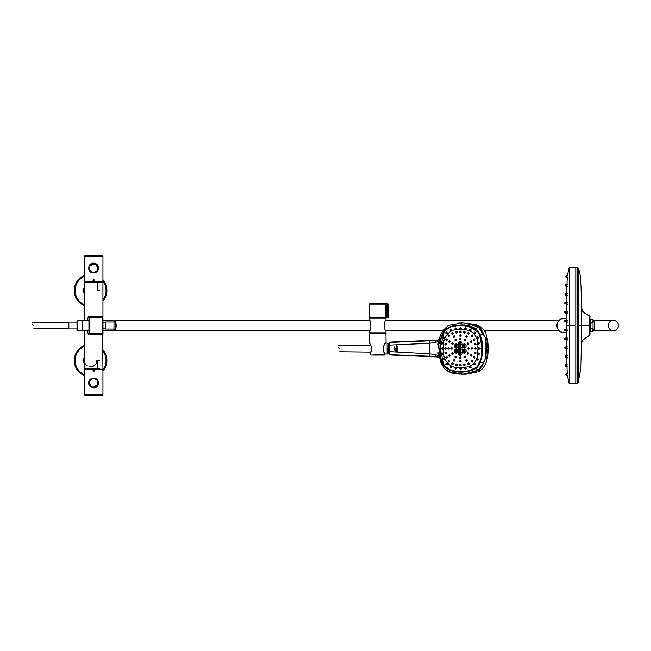 <?xml version="1.0" encoding="UTF-8"?>
<svg xmlns="http://www.w3.org/2000/svg" width="651" height="651" viewBox="0 0 651 651"><rect width="100%" height="100%" fill="white"/><g stroke="black" fill="none" stroke-linecap="round" stroke-linejoin="round"><path stroke-width="0.98" d="M84.28 305.596A16.324 16.324 0 0 1 84.28 275.479A16.324 16.324 0 0 0 84.28 305.596M102.939 279.873A16.324 16.324 0 0 1 102.939 301.201A16.324 16.324 0 0 0 102.939 279.873M102.939 349.823A16.324 16.324 0 0 1 102.939 371.151A16.324 16.324 0 0 0 102.939 349.823M84.28 375.546A16.324 16.324 0 0 1 84.28 345.429A16.324 16.324 0 0 0 84.28 375.546M464.716 357.7C464.692 356.284 464.692 356.284 464.716 357.7L464.505 357.7A0.651 0.594 90 0 1 463.911 357.049A0.651 0.594 90 0 1 464.505 356.398A0.651 0.594 90 0 1 465.099 357.049A0.651 0.594 90 0 1 464.505 357.7C463.683 357.041 463.683 356.602 464.505 356.398L464.692 356.398M463.927 356.829L464.676 356.187C467.385 358.058 462.039 358.066 464.676 356.187L463.951 356.756M463.992 357.407L464.708 357.912M463.626 364.682L464.375 363.99C467.117 365.862 461.771 365.87 464.375 363.99L463.65 364.609M463.732 365.252L464.448 365.716M464.44 365.512C464.383 364.088 464.383 364.088 464.44 365.512L464.22 365.512A0.651 0.594 90 0 1 463.634 364.788A0.651 0.594 90 0 1 464.814 364.853A0.651 0.594 90 0 1 464.22 365.512C463.398 364.845 463.398 364.414 464.22 364.202L464.391 364.202M465.473 368.979C465.384 367.563 465.384 367.563 465.473 368.979M460.664 369.304C460.566 367.888 460.566 367.888 460.664 369.304L460.42 369.304A0.651 0.594 -90 0 0 461.014 368.653A0.651 0.594 -90 0 0 460.42 367.994A0.651 0.594 -90 0 0 460.42 369.304L460.574 367.994M460.338 362.078C460.298 360.654 460.298 360.654 460.338 362.078L460.119 362.078A0.651 0.594 90 0 1 460.119 360.768A0.651 0.594 90 0 1 460.672 361.183A0.651 0.594 90 0 1 460.119 362.078C459.297 361.411 459.297 360.98 460.119 360.768L460.322 360.768M460.241 358.416C460.216 356.992 460.216 356.992 460.241 358.416L460.037 358.416A0.651 0.594 90 0 1 459.443 357.757A0.651 0.594 90 0 1 460.037 357.106A0.651 0.594 90 0 1 460.631 357.757A0.651 0.594 90 0 1 460.037 358.416C459.215 357.749 459.215 357.318 460.037 357.106L460.216 357.106M465.392 329.382C465.481 327.966 465.481 327.966 465.392 329.382M469.566 330.057L470.323 330.814M470.339 330.602C470.413 329.178 470.413 329.178 470.339 330.602L470.177 330.602A0.651 0.594 -90 0 0 470.771 329.951A0.651 0.594 -90 0 0 470.177 329.292A0.651 0.594 -90 0 0 469.583 329.951A0.651 0.594 -90 0 0 470.177 330.602L470.421 329.292M467.703 332.986L468.476 332.401C471.112 334.272 465.709 334.272 468.476 332.401L467.743 332.905M467.678 333.458L468.419 334.126M468.435 333.914C468.484 332.49 468.484 332.49 468.435 333.914L468.264 333.914A0.651 0.594 90 0 1 467.67 333.263A0.651 0.594 90 0 1 468.264 332.604A0.651 0.594 90 0 1 468.264 333.914C467.434 333.247 467.434 332.816 468.264 332.604L468.5 332.604M463.699 331.855L464.44 331.335C467.036 333.206 461.689 333.206 464.44 331.335L463.732 331.798M463.65 332.441L464.375 333.06M464.391 332.848C464.448 331.432 464.448 331.432 464.391 332.848L464.22 332.848A0.651 0.594 90 0 1 463.691 332.49A0.651 0.594 90 0 1 464.22 331.546A0.651 0.594 90 0 1 464.814 332.197A0.651 0.594 90 0 1 464.22 332.848C463.398 332.189 463.398 331.75 464.22 331.546L464.44 331.546M463.951 339.708L464.708 339.138C467.353 341.018 461.998 341.018 464.708 339.138L463.992 339.643M463.951 340.294L464.684 340.864M464.692 340.66C464.716 339.236 464.716 339.236 464.692 340.66L464.505 340.66A0.651 0.594 90 0 1 463.911 340.001A0.651 0.594 90 0 1 464.505 339.35A0.651 0.594 90 0 1 465.099 340.001A0.651 0.594 90 0 1 464.505 340.66C463.683 339.993 463.683 339.562 464.505 339.35L464.716 339.35M472.121 334.834C474.799 336.713 469.338 336.705 472.121 334.834L471.357 335.428M471.308 335.835L472.081 336.559M472.089 336.355C472.13 334.931 472.13 334.931 472.089 336.355L471.91 336.355A0.651 0.594 90 0 1 471.91 335.045A0.651 0.594 90 0 1 472.504 335.696A0.651 0.594 90 0 1 471.91 336.355C471.088 335.688 471.088 335.257 471.91 335.045L472.146 335.045M474.831 332.067C477.517 333.947 471.991 333.93 474.831 332.067L474.042 332.661M473.985 332.995L474.766 333.792M474.774 333.581C474.831 332.165 474.831 332.165 474.774 333.581L474.603 333.581A0.651 0.594 -90 0 0 474.603 332.279A0.651 0.594 -90 0 0 474.009 332.93A0.651 0.594 -90 0 0 474.603 333.581L474.831 332.279M477.5 336.941C480.259 338.813 474.652 338.813 477.5 336.941L477.46 338.666M477.476 338.455C477.508 337.031 477.508 337.031 477.476 338.455L477.297 338.455A0.651 0.594 -90 0 0 477.297 337.145A0.651 0.594 -90 0 0 476.703 337.804A0.651 0.594 -90 0 0 477.297 338.455L477.5 337.145M474.319 338.845L473.505 339.602M473.497 339.708L474.286 340.579M474.294 340.367C474.319 338.943 474.319 338.943 474.294 340.367L474.107 340.367A0.651 0.594 90 0 1 474.107 339.057A0.651 0.594 90 0 1 474.701 339.708A0.651 0.594 90 0 1 474.107 340.367C473.285 339.7 473.285 339.269 474.107 339.057L474.335 339.057M471.145 340.782L470.372 341.393M470.347 341.832L471.121 342.507M471.129 342.304C471.145 340.88 471.145 340.88 471.129 342.304M467.971 342.743L467.223 343.313M467.206 343.858L467.955 344.469M467.963 344.257C467.971 342.841 467.971 342.841 467.963 344.257L467.768 344.257A0.651 0.594 90 0 1 467.768 342.955A0.651 0.594 90 0 1 468.362 343.606A0.651 0.594 90 0 1 467.768 344.257C466.946 343.598 466.946 343.158 467.768 342.955L467.971 342.955M475.254 343.289L475.238 345.014M475.246 344.802C475.254 343.386 475.254 343.386 475.246 344.802L475.051 344.802A0.651 0.594 90 0 1 475.051 343.5A0.651 0.594 90 0 1 475.059 344.802C474.229 344.143 474.229 343.704 475.051 343.5L475.254 343.5M471.999 349.18C471.999 347.764 471.999 347.764 471.999 349.18L471.804 349.18A0.651 0.594 90 0 1 471.218 348.529A0.651 0.594 90 0 1 471.804 347.87A0.651 0.594 90 0 1 472.398 348.529A0.651 0.594 90 0 1 471.812 349.18C470.982 348.521 470.982 348.082 471.804 347.87L472.008 347.87M468.598 349.18C468.598 347.764 468.598 347.764 468.598 349.18L468.403 349.18A0.651 0.594 90 0 1 468.403 347.87A0.651 0.594 90 0 1 468.997 348.529A0.651 0.594 90 0 1 468.403 349.18C467.581 348.521 467.581 348.082 468.403 347.87L468.598 347.87M442.672 343.874C442.688 342.459 442.688 342.459 442.672 343.874L442.493 343.874A0.651 0.594 -90 0 0 442.493 342.572A0.651 0.594 -90 0 0 441.899 343.223A0.651 0.594 -90 0 0 442.493 343.874L442.704 342.572M443.795 338.455C443.827 337.031 443.827 337.031 443.795 338.455M446.619 340.367C446.643 338.943 446.643 338.943 446.619 340.367L446.44 340.367A0.651 0.594 90 0 1 445.845 339.708A0.651 0.594 90 0 1 446.44 339.057A0.651 0.594 90 0 1 446.44 340.367C445.61 339.7 445.61 339.269 446.44 339.057L446.643 339.057M445.992 339.261L446.635 338.845C449.149 340.717 444.063 340.733 446.635 338.845L446.016 339.236M445.976 340.147L446.61 340.579M445.642 344.802C445.658 343.386 445.658 343.386 445.642 344.802L445.455 344.802A0.651 0.594 90 0 1 444.861 344.151A0.651 0.594 90 0 1 445.455 343.5A0.651 0.594 90 0 1 446.049 344.151A0.651 0.594 90 0 1 445.455 344.802C444.633 344.143 444.633 343.704 445.455 343.5L445.658 343.5M445.007 343.704L445.65 343.289C448.165 345.16 443.103 345.168 445.65 343.289L445.032 343.679M445.007 344.599L445.634 345.014M449.532 342.304C449.548 340.88 449.548 340.88 449.532 342.304L449.345 342.304A0.651 0.594 90 0 1 448.751 341.645A0.651 0.594 90 0 1 449.931 341.645A0.651 0.594 90 0 1 449.345 342.304C448.523 341.637 448.523 341.205 449.345 340.994L449.548 340.994M448.873 341.23L449.54 340.782C452.087 342.654 446.944 342.662 449.54 340.782L448.897 341.197M448.865 342.068L449.524 342.507M452.51 344.257C452.526 342.841 452.526 342.841 452.51 344.257L452.323 344.257A0.651 0.594 90 0 1 452.323 342.955A0.651 0.594 90 0 1 452.917 343.606A0.651 0.594 90 0 1 452.323 344.257C451.501 343.598 451.501 343.158 452.323 342.955L452.526 342.955M451.827 343.223L452.518 342.743C455.098 344.615 449.906 344.623 452.518 342.743L451.859 343.183M451.835 344.005L452.502 344.469M448.213 335.249L448.873 334.834C451.387 336.705 446.252 336.722 448.873 334.834L448.238 335.216M448.181 336.103L448.824 336.559M448.84 336.355C448.881 334.931 448.881 334.931 448.84 336.355L448.661 336.355A0.651 0.594 90 0 1 448.067 335.696A0.651 0.594 90 0 1 448.661 335.045A0.651 0.594 90 0 1 449.255 335.696A0.651 0.594 90 0 1 448.661 336.355C447.839 335.688 447.839 335.257 448.661 335.045L448.873 335.045M446.505 333.581C446.562 332.165 446.562 332.165 446.505 333.581L446.326 333.581A0.651 0.594 -90 0 0 446.92 332.93A0.651 0.594 -90 0 0 445.74 332.93A0.651 0.594 -90 0 0 446.326 333.581L446.553 332.279M445.87 333.361L446.488 333.792M452.51 332.401L451.851 332.791M451.778 333.629L452.445 334.126M452.453 333.914C452.51 332.49 452.51 332.49 452.453 333.914L452.282 333.914A0.651 0.594 90 0 1 452.282 332.604A0.651 0.594 90 0 1 452.876 333.263A0.651 0.594 90 0 1 452.282 333.914C451.46 333.247 451.46 332.816 452.282 332.604L452.502 332.604M454.089 337.267C454.121 335.843 454.121 335.843 454.089 337.267L453.91 337.267A0.651 0.594 90 0 1 453.316 336.616A0.651 0.594 90 0 1 453.91 335.957A0.651 0.594 90 0 1 453.91 337.267C453.08 336.6 453.08 336.168 453.91 335.957L454.121 335.957M453.422 336.201L454.113 335.753C456.677 337.617 451.46 337.625 454.113 335.753L453.454 336.168M453.397 336.982L454.072 337.478M455.773 340.66C455.798 339.236 455.798 339.236 455.773 340.66L455.586 340.66A0.651 0.594 90 0 1 454.992 340.001A0.651 0.594 90 0 1 455.586 339.35A0.651 0.594 90 0 1 456.18 340.001A0.651 0.594 90 0 1 455.586 340.66C454.764 339.993 454.764 339.562 455.586 339.35L455.798 339.35M455.09 339.619L455.79 339.138C458.377 341.01 453.137 341.018 455.79 339.138L455.114 339.586M455.082 340.375L455.765 340.864M456.457 332.848C456.514 331.432 456.514 331.432 456.457 332.848L456.286 332.848A0.651 0.594 90 0 1 456.286 331.546A0.651 0.594 90 0 1 456.88 332.197A0.651 0.594 90 0 1 456.286 332.848C455.464 332.189 455.464 331.75 456.286 331.546L456.514 331.546M456.514 331.335L455.838 331.75L456.514 331.335C459.061 333.206 453.812 333.214 456.514 331.335M455.757 332.523L456.449 333.06M455.781 329.382C455.863 327.966 455.863 327.966 455.781 329.382L455.627 329.382A0.651 0.594 -90 0 0 455.627 328.071A0.651 0.594 -90 0 0 455.033 328.731A0.651 0.594 -90 0 0 455.627 329.382L455.871 328.071M460.574 329.056C460.664 327.64 460.664 327.64 460.574 329.056L460.42 329.056A0.651 0.594 -90 0 0 461.014 328.405A0.651 0.594 -90 0 0 459.834 328.405A0.651 0.594 -90 0 0 460.42 329.056L460.664 327.754M460.298 336.282C460.338 334.866 460.338 334.866 460.298 336.282M460.216 339.944C460.249 338.528 460.249 338.528 460.216 339.944M455.855 368.979C455.773 367.563 455.773 367.563 455.855 368.979L455.627 368.979A0.651 0.594 -90 0 0 455.627 367.669A0.651 0.594 -90 0 0 455.033 368.328A0.651 0.594 -90 0 0 455.627 368.979L455.79 367.669M477.5 359.905C477.468 358.489 477.468 358.489 477.5 359.905L477.297 359.905A0.651 0.594 -90 0 0 477.297 358.603A0.651 0.594 -90 0 0 476.703 359.254A0.651 0.594 -90 0 0 477.297 359.905L477.484 358.603M477.46 358.392C480.308 360.255 474.709 360.28 477.46 358.392L477.5 360.117M451.753 363.47L452.437 362.933C455.106 364.804 449.914 364.804 452.437 362.933L451.778 363.429M451.851 364.259L452.51 364.658M452.502 364.446C452.453 363.03 452.453 363.03 452.502 364.446M455.733 364.576L456.441 363.99C459.142 365.87 453.893 365.87 456.441 363.99L455.757 364.536M455.838 365.301L456.514 365.716M456.514 365.512C456.457 364.088 456.457 364.088 456.514 365.512L456.286 365.512A0.651 0.594 90 0 1 456.286 364.202A0.651 0.594 90 0 1 456.88 364.853A0.651 0.594 90 0 1 456.286 365.512C455.464 364.845 455.464 364.414 456.286 364.202L456.457 364.202M453.373 360.117L454.072 359.58C456.725 361.451 451.509 361.451 454.072 359.58L453.397 360.076M453.454 360.882L454.121 361.305M454.121 361.093C454.081 359.678 454.081 359.678 454.121 361.093M455.765 356.187L455.082 356.683M455.114 357.472L455.79 357.912M455.798 357.7C455.773 356.284 455.773 356.284 455.798 357.7L455.586 357.7A0.651 0.594 90 0 1 454.992 357.049A0.651 0.594 90 0 1 455.586 356.398A0.651 0.594 90 0 1 456.18 357.049A0.651 0.594 90 0 1 455.586 357.7C454.764 357.041 454.764 356.602 455.586 356.398L455.773 356.398M448.157 360.98L448.824 360.491C451.444 362.371 446.309 362.363 448.824 360.491L448.181 360.947M448.238 361.834L448.881 362.216M448.873 362.005C448.832 360.589 448.832 360.589 448.873 362.005M446.553 364.78C446.496 363.356 446.496 363.356 446.553 364.78M443.827 359.905C443.795 358.489 443.795 358.489 443.827 359.905M445.951 356.935L446.61 356.479C449.182 358.359 444.096 358.351 446.61 356.479L445.976 356.903M446.016 357.822L446.643 358.205M446.643 357.993C446.619 356.577 446.619 356.577 446.643 357.993M448.84 355.023L449.515 354.543C452.111 356.414 446.968 356.414 449.515 354.543L448.873 354.99M448.897 355.861L449.548 356.268M449.548 356.056C449.524 354.64 449.524 354.64 449.548 356.056L449.345 356.056A0.651 0.594 90 0 1 448.751 355.405A0.651 0.594 90 0 1 449.931 355.405A0.651 0.594 90 0 1 449.345 356.056C448.523 355.397 448.523 354.958 449.345 354.754L449.532 354.754M451.81 353.094L452.502 352.582C455.114 354.461 449.922 354.461 452.502 352.582L451.835 353.054M451.859 353.867L452.526 354.307M452.526 354.103C452.51 352.679 452.51 352.679 452.526 354.103L452.323 354.103A0.651 0.594 90 0 1 452.323 352.793A0.651 0.594 90 0 1 452.917 353.444A0.651 0.594 90 0 1 452.323 354.103C451.501 353.436 451.501 353.005 452.323 352.793L452.51 352.793M444.983 352.476L445.634 352.036C448.181 353.916 443.119 353.916 445.634 352.036L445.015 352.451M445.032 353.379L445.65 353.762M445.658 353.558C445.642 352.134 445.642 352.134 445.658 353.558L445.455 353.558A0.651 0.594 90 0 1 444.861 352.899A0.651 0.594 90 0 1 445.455 352.248A0.651 0.594 90 0 1 446.049 352.899A0.651 0.594 90 0 1 445.455 353.558C444.633 352.891 444.633 352.46 445.455 352.248L445.642 352.248M442.688 354.486C442.672 353.062 442.672 353.062 442.688 354.486M442.379 349.18C442.379 347.756 442.379 347.756 442.379 349.18L442.184 349.18A0.651 0.594 -90 0 0 442.778 348.529A0.651 0.594 -90 0 0 442.184 347.87A0.651 0.594 -90 0 0 441.59 348.529A0.651 0.594 -90 0 0 442.184 349.18L442.387 347.87M445.439 349.18C445.439 347.764 445.439 347.764 445.439 349.18L445.243 349.18A0.651 0.594 90 0 1 444.649 348.529A0.651 0.594 90 0 1 445.243 347.87A0.651 0.594 90 0 1 445.243 349.18C444.421 348.521 444.421 348.082 445.243 347.87L445.439 347.87M448.629 349.18C448.629 347.764 448.629 347.764 448.629 349.18M451.867 349.18C451.867 347.764 451.867 347.764 451.867 349.18L451.664 349.18A0.651 0.594 90 0 1 451.664 347.87A0.651 0.594 90 0 1 452.258 348.529A0.651 0.594 90 0 1 451.664 349.18C450.842 348.521 450.842 348.082 451.664 347.87L451.867 347.87M467.971 354.103C467.955 352.679 467.955 352.679 467.971 354.103L467.768 354.103A0.651 0.594 90 0 1 467.768 352.793A0.651 0.594 90 0 1 468.362 353.444A0.651 0.594 90 0 1 467.768 354.103C466.946 353.436 466.946 353.005 467.768 352.793L467.963 352.793M467.166 353.314L467.947 352.582C470.665 354.453 465.27 354.461 467.947 352.582L467.198 353.2M467.223 353.737L467.971 354.307M466.588 361.093C466.547 359.678 466.547 359.678 466.588 361.093L466.376 361.093A0.651 0.594 90 0 1 465.782 360.442A0.651 0.594 90 0 1 466.376 359.791A0.651 0.594 90 0 1 466.97 360.442A0.651 0.594 90 0 1 466.376 361.093C465.555 360.434 465.555 359.995 466.376 359.791L466.555 359.791M466.547 359.58L465.807 360.19M465.856 360.792L466.588 361.305M589.342 315.637A0.936 0.936 180 0 1 589.952 316.508L589.952 334.508L589.342 335.387L589.342 316.394M589.342 321.708L589.342 323.58M589.952 332.148L589.952 325.516L589.342 325.516M589.952 315.857C582.979 312.854 580.171 309.803 581.53 306.711L581.53 344.314L582.189 340.44L589.342 335.387M582.189 340.44L581.53 344.314L580.936 367.595L581.53 330.977M581.53 320.048L581.522 312.171M581.53 306.873L580.936 283.429M580.936 367.595L578.161 382.406L578.161 268.619C580.546 271.849 581.677 284.764 581.538 307.353C581.677 284.764 580.546 271.849 578.161 268.619L578.161 268.619M565.809 293.471L566.24 293.341L566.215 295.106L567.054 295.139M566.525 313.18L565.255 312.985L566.777 313.041M566.736 295.302L565.784 294.993M565.516 285.919L565.8 284.397L566.948 284.397L567.249 277.676M567.436 275.397L569.194 267.431L569.601 383.813L576.965 383.813L576.965 267.211L575.175 267.211L575.175 383.813L569.194 383.594L569.194 325.508M566.614 295.302L567.428 295.106L566.63 295.106L567.428 295.106L566.63 295.106L566.663 293.129M566.468 304.245L566.403 311.015M566.37 320.154L566.386 312.985M566.492 302.276L566.614 295.106L567.428 295.106M566.215 295.106L566.858 286.359M566.37 322.627L566.37 323.523M567.42 277.676L567.42 277.855C567.558 275.503 567.558 275.503 567.42 277.855L566.533 277.595M566.435 275.739L567.469 275.454L567.444 275.91M567.322 304.05L567.363 304.245C567.379 301.885 567.379 301.885 567.363 304.245L567.338 304.172M566.435 313.18L565.174 312.985L564.946 311.756M566.655 295.302L565.499 295.106L565.296 293.568M566.997 284.186L565.67 284.438M565.166 320.211L566.484 319.958M567.062 284.397L566.272 284.397L566.224 286.171L566.695 286.171L566.728 284.397L566.695 286.171L567.713 286.228M566.752 302.276L565.817 302.463M565.817 312.985L565.825 311.219L565.817 312.985L566.891 312.985M566.899 311.219L565.825 311.219M567.338 322.123C567.346 319.763 567.346 319.763 567.338 322.123L567.298 321.928M566.37 321.928L566.37 328.999M566.875 320.154L565.646 320.154L565.638 321.928L565.402 320.398C565.418 321.757 565.418 321.757 565.402 320.43L565.629 320.211M567.346 313.18C567.355 310.828 567.355 310.828 567.346 313.18L567.306 312.985M567.46 286.359C567.509 283.999 567.509 283.999 567.46 286.359L567.428 286.171M567.403 295.302C567.42 292.942 567.42 292.942 567.403 295.302M566.492 275.552L567.452 275.463M566.956 302.276L566.044 302.276L566.028 304.05L566.044 302.276M567.192 284.397L566.443 284.397L566.443 285.211M565.825 339.806L565.817 338.032L565.825 339.806L566.899 339.806M566.891 338.032L565.516 338.032L565.524 339.806L566.671 339.806M567.021 355.918L566.215 355.91L566.858 364.666M565.101 329.463L565.337 330.871L566.63 330.871M566.923 366.627L567.249 373.34M567.338 331.066C567.338 328.714 567.338 328.714 567.338 331.066M567.379 357.684L567.42 357.895C567.403 355.536 567.403 355.536 567.42 357.895L567.46 357.684M567.501 366.83L567.501 366.83C567.46 364.479 567.46 364.479 567.501 366.83L567.534 366.627M569.194 383.594L567.436 375.692M566.492 348.749L566.614 355.723M566.403 340.009L566.468 346.78M566.37 330.871L566.386 338.032M567.55 375.334L567.55 375.334C567.403 372.982 567.403 372.982 567.55 375.334L566.492 374.854L566.427 373.625L566.492 374.862M567.444 375.114L567.485 375.782L566.435 375.285M567.371 348.952C567.371 346.592 567.371 346.592 567.371 348.952L567.33 348.749M567.346 340.009C567.346 337.649 567.346 337.649 567.346 340.009L567.306 339.806M565.174 330.798L566.484 331.066M566.94 346.975L566.028 346.975L566.044 348.749L566.956 348.749M565.678 330.814L565.686 329.097L565.686 330.863L566.899 331.058M567.444 373.34L566.663 373.34L566.736 375.114M566.37 326.81L566.37 327.852M576.941 382.65L576.965 383.764M577.372 383.594L577.38 267.431L578.015 268.375L578.015 382.601M578.007 268.44L576.965 267.211M578.015 382.65L577.38 383.594M569.194 267.431L575.175 267.211L569.601 267.211L569.601 325.508L575.175 325.508M82.84 330.399L89.228 330.399M88.951 383.211C88.341 377.198 98.26 376.717 98.268 382.723C98.879 388.737 88.959 389.217 88.951 383.211M88.593 382.853C88.927 379.94 90.603 378.345 93.606 378.068C100.091 377.751 100.083 388.183 93.606 387.866C90.668 387.605 89 386.059 88.593 383.227L88.593 382.853M93.606 371.631L92.808 370.842L93.606 370.053L94.411 370.842L93.606 371.631M84.516 368.979L102.939 369.207L84.516 368.979M102.939 394.628L102.467 395.092L84.752 395.092L84.28 394.628L102.939 394.628L102.939 369.207M98.268 267.789C98.879 273.802 88.959 274.283 88.951 268.277C88.341 262.263 98.26 261.783 98.268 267.789M98.626 268.147C98.293 271.06 96.617 272.655 93.606 272.932C87.128 273.249 87.136 262.817 93.606 263.134C96.551 263.395 98.22 264.941 98.626 267.773L98.626 268.147M93.606 279.369L94.411 280.158L93.606 280.947L92.808 280.158L93.606 279.369M102.101 282.021L85.118 282.021M102.939 256.372L84.28 256.372L84.752 255.908L102.467 255.908L102.939 256.372L102.939 281.793L84.516 282.021M102.24 255.908L84.98 255.908M388.509 353.794L388.745 343.492L388.745 353.566L387.345 353.794L387.109 343.02L387.109 354.03L384.692 353.9M460.249 339.944L460.037 339.944A0.651 0.594 90 0 1 459.443 339.293A0.651 0.594 90 0 1 460.037 338.642A0.651 0.594 90 0 1 460.631 339.293A0.651 0.594 90 0 1 460.037 339.944C459.215 339.285 459.215 338.845 460.037 338.642L460.241 338.642M470.413 367.758C470.331 366.342 470.331 366.342 470.413 367.758L470.177 367.758A0.651 0.594 -90 0 0 470.771 367.107A0.651 0.594 -90 0 0 470.177 366.456A0.651 0.594 -90 0 0 469.583 367.107A0.651 0.594 -90 0 0 470.177 367.758L470.339 366.456M460.485 365.732L460.249 365.732A0.651 0.594 90 0 1 459.655 365.081A0.651 0.594 90 0 1 460.835 365.081A0.651 0.594 90 0 1 460.249 365.732C459.419 365.073 459.419 364.641 460.249 364.43L460.428 364.43M465.408 329.382L465.237 329.382A0.651 0.594 -90 0 0 465.831 328.731A0.651 0.594 -90 0 0 465.237 328.071A0.651 0.594 -90 0 0 465.237 329.382L465.489 328.071M474.839 364.78L474.603 364.78A0.651 0.594 -90 0 0 474.603 363.47A0.651 0.594 -90 0 0 474.009 364.121A0.651 0.594 -90 0 0 474.603 364.78L474.603 363.47L474.839 364.78M460.412 332.62C460.469 331.204 460.469 331.204 460.412 332.62L460.249 332.62A0.651 0.594 90 0 1 459.655 331.969A0.651 0.594 90 0 1 460.835 331.969A0.651 0.594 90 0 1 460.249 332.62C459.419 331.961 459.419 331.53 460.249 331.318L460.469 331.318M446.57 364.78L446.326 364.78A0.651 0.594 -90 0 0 446.92 364.121A0.651 0.594 -90 0 0 445.74 364.121A0.651 0.594 -90 0 0 446.326 364.78L446.513 363.47M450.964 367.758C450.891 366.342 450.891 366.342 450.964 367.758L450.736 367.758A0.651 0.594 -90 0 0 451.33 367.107A0.651 0.594 -90 0 0 450.736 366.456A0.651 0.594 -90 0 0 450.142 367.107A0.651 0.594 -90 0 0 450.736 367.758L450.891 366.456M478.575 354.486C478.558 353.062 478.558 353.062 478.575 354.486L478.379 354.486A0.651 0.594 -90 0 0 478.379 353.176A0.651 0.594 -90 0 0 477.785 353.835A0.651 0.594 -90 0 0 478.379 354.486L478.575 353.176M478.851 349.18C478.859 347.756 478.859 347.756 478.851 349.18L478.664 349.18A0.651 0.594 -90 0 0 478.664 347.87A0.651 0.594 -90 0 0 478.07 348.529A0.651 0.594 -90 0 0 478.664 349.18L478.867 347.87M478.558 343.874C478.583 342.459 478.583 342.459 478.558 343.874L478.379 343.874A0.651 0.594 -90 0 0 478.379 342.572A0.651 0.594 -90 0 0 477.785 343.223A0.651 0.594 -90 0 0 478.379 343.874L478.583 342.572M465.489 368.979L465.237 368.979A0.651 0.594 -90 0 0 465.831 368.328A0.651 0.594 -90 0 0 465.237 367.669A0.651 0.594 -90 0 0 465.237 368.979L465.392 367.669M442.704 354.486L442.493 354.486A0.651 0.594 -90 0 0 442.493 353.176A0.651 0.594 -90 0 0 441.899 353.835A0.651 0.594 -90 0 0 442.493 354.486L442.688 353.176M443.844 359.905L443.616 359.905A0.651 0.594 -90 0 0 444.21 359.254A0.651 0.594 -90 0 0 443.03 359.254A0.651 0.594 -90 0 0 443.616 359.905L443.811 358.603M443.811 338.455L443.616 338.455A0.651 0.594 -90 0 0 444.21 337.804A0.651 0.594 -90 0 0 443.616 337.145A0.651 0.594 -90 0 0 443.616 338.455L443.827 337.145M450.899 330.602C450.972 329.178 450.972 329.178 450.899 330.602L450.736 330.602A0.651 0.594 -90 0 0 451.33 329.951A0.651 0.594 -90 0 0 450.736 329.292A0.651 0.594 -90 0 0 450.142 329.951A0.651 0.594 -90 0 0 450.736 330.602L450.98 329.292M455.969 352.012L455.773 352.012A0.952 0.863 -90 0 0 456.644 351.06A0.952 0.863 -90 0 0 455.773 350.1A0.952 0.863 -90 0 0 454.911 351.06A0.952 0.863 -90 0 0 455.773 352.012C454.618 351.377 454.618 350.743 455.773 350.1L455.944 350.1A0.952 0.863 -90 0 0 455.871 350.108A0.952 0.863 -90 0 1 456.807 351.011A0.952 0.863 -90 0 1 455.871 352.012M456.034 350.816L455.204 351.068L455.602 351.548L456.034 350.816M463.821 352.012A0.952 0.863 -90 0 0 463.911 352.012L463.724 352.012A0.952 0.863 -90 0 0 464.594 351.06A0.952 0.863 -90 0 0 463.724 350.1A0.952 0.863 -90 0 0 462.861 351.06A0.952 0.863 -90 0 0 463.724 352.012C462.568 351.377 462.568 350.743 463.724 350.1L463.894 350.1M463.211 350.816L463.545 351.548L463.211 350.816M459.948 354.551L459.752 354.551A0.952 0.863 -90 0 0 460.615 353.591A0.952 0.863 -90 0 0 459.752 352.639A0.952 0.863 -90 0 0 458.882 353.591A0.952 0.863 -90 0 0 459.752 354.551C458.597 353.908 458.597 353.273 459.752 352.639L459.923 352.639A0.952 0.863 -90 0 0 459.85 352.639A0.952 0.863 -90 0 1 460.786 353.542A0.952 0.863 -90 0 1 459.85 354.543M459.622 353.102L459.59 354.079L459.622 353.102M463.821 346.942A0.952 0.863 -90 0 0 463.911 346.95L463.724 346.95A0.952 0.863 -90 0 0 464.594 345.99A0.952 0.863 -90 0 0 463.724 345.038A0.952 0.863 -90 0 0 462.861 345.99A0.952 0.863 -90 0 0 463.724 346.95C462.568 346.316 462.568 345.673 463.724 345.038L463.894 345.038M463.211 346.242L463.545 345.51L463.211 346.242M459.923 349.481L459.728 349.481A0.952 0.863 -90 0 0 460.591 348.529A0.952 0.863 -90 0 0 459.728 347.569A0.952 0.863 -90 0 0 458.857 348.529A0.952 0.863 -90 0 0 459.728 349.481C458.573 348.846 458.573 348.212 459.728 347.569L459.891 347.569A0.952 0.863 -90 0 0 459.826 347.577A0.952 0.863 -90 0 1 460.762 348.48A0.952 0.863 -90 0 1 459.826 349.473M459.598 349.017A0.488 0.448 -90 0 0 460.045 348.505A0.488 0.448 -90 0 0 459.158 348.529A0.488 0.448 -90 0 0 459.598 349.017M459.948 344.42L459.752 344.42A0.952 0.863 -90 0 0 460.615 343.459A0.952 0.863 -90 0 0 459.752 342.507A0.952 0.863 -90 0 0 458.882 343.459A0.952 0.863 -90 0 0 459.752 344.42C458.597 343.777 458.597 343.142 459.752 342.507L459.923 342.507A0.952 0.863 -90 0 0 459.85 342.516A0.952 0.863 -90 0 1 460.786 343.419A0.952 0.863 -90 0 1 459.85 344.412M459.622 343.956L459.59 342.971L459.622 343.956M455.969 346.95L455.773 346.95A0.952 0.863 -90 0 0 456.644 345.99A0.952 0.863 -90 0 0 455.773 345.038A0.952 0.863 -90 0 0 454.911 345.99A0.952 0.863 -90 0 0 455.773 346.95C454.618 346.316 454.618 345.673 455.773 345.038L455.944 345.038A0.952 0.863 -90 0 0 455.871 345.046A0.952 0.863 -90 0 1 456.807 345.95A0.952 0.863 -90 0 1 455.871 346.942M456.034 346.242L455.602 345.51L455.204 345.982L456.034 346.242M484.401 336.128L478.151 326.818L463.488 322.896L448.515 325.451C440.922 331.221 437.684 338.919 438.807 348.529L440.751 362.485L444.446 368.694L448.515 371.607L463.488 374.154L478.151 370.232L483.294 363.201L485.646 358.107L486.435 348.529L485.646 338.951L484.434 336.111M485.768 357.293L486.541 348.529L485.882 339.749L484.458 335.981M438.945 343.98L439.368 340.587L438.408 341.376L437.993 344.403L439.295 343.378M476.19 324.8L478.452 326.127L478.322 325.63C481.862 327.274 484.409 330.09 485.955 334.077L485.955 334.077C487.485 338.553 488.193 343.37 488.071 348.529L488.071 348.529C488.193 353.68 487.485 358.498 485.955 362.973L485.955 362.973C484.409 366.961 481.862 369.776 478.322 371.42L478.363 371.404C480.82 371.005 483.376 368.189 486.028 362.941L488.136 348.529L486.028 334.109C485.654 331.383 483.099 328.56 478.363 325.655L476.19 324.8L463.032 322.88L458.353 323.034M463.024 322.88L475.669 325.256C479.339 326.924 481.935 329.788 483.449 333.841L483.864 335.021M483.449 333.841L478.428 327.014M468.093 325.59L475.743 328.592L478.159 326.892L477.533 326.387M439.295 353.672L437.993 352.647L438.408 355.674L439.368 356.471L438.945 353.078M439.588 339.081L438.408 341.376L435.267 342.459L429.326 343.28L389.51 345.071L389.542 354.649L429.806 356.219L429.326 353.77L388.907 351.597L388.916 353.989L389.55 354.64M397.151 348.529L396.549 349.237L395.938 348.529L396.549 347.837L397.151 348.529M395.458 348.529L395.482 351.45L395.458 348.529M395.027 348.529L395.043 351.003L395.027 348.529M394.563 348.529L394.807 350.482L394.807 346.592L394.563 348.529M396.605 351.54L396.321 351.158L396.093 351.63L396.093 350.848L397.167 350.905L397.208 351.573L396.605 351.54M396.077 350.555L396.467 349.79L395.987 349.506L397.118 349.506L397.102 350.563L396.077 350.555M396.492 347.064L396.068 346.698L397.094 346.69L397.11 347.3L395.987 347.715L396.492 347.064M396.866 346.324L396.125 346.413C396.467 345.079 396.793 345.063 397.094 346.365L396.866 346.324M439.588 357.977L438.408 355.674L435.267 354.592L429.326 353.77L429.806 340.831L389.542 342.41L389.51 345.071L388.907 345.453L388.907 351.597L389.51 351.988M485.882 357.301L483.449 363.217C481.935 367.27 479.339 370.126 475.669 371.794C471.503 373.487 467.06 374.284 462.332 374.179L458.914 374.056M469.819 373.56L469.404 373.601M473.944 372.429L474.408 372.323M483.294 335.053L483.758 335.053L483.343 333.873M475.743 328.592L480.487 335.053C481.911 339.309 482.578 343.801 482.481 348.529C482.489 352.468 481.96 358.498 480.487 361.98C479.437 364.796 477.85 366.952 475.743 368.466L478.151 370.232L483.343 363.185L483.758 361.997L483.294 362.005M442.281 362.957A14.127 12.808 -90 0 0 442.688 363.901M435.267 354.592L436.137 356.715L437.586 356.976L389.575 354.958L388.916 353.989M388.916 343.061L388.907 345.453L388.916 343.004L389.55 342.418M388.924 342.882L389.575 342.109L437.586 340.082L429.806 340.839M476.198 372.25L462.576 374.179M397.11 350.254L396.036 350.254L397.11 350.254M396.011 346.804L397.134 346.804L396.011 346.804M395.995 349.693L397.118 349.693M396.077 347.357L397.102 347.357M592.801 319.307L590.53 319.307L590.53 322.839L592.801 322.839L593.037 319.543L593.037 323.433L592.801 322.839L590.311 323.254L590.53 331.717L589.407 330.871M590.53 328.185L592.801 328.185L593.037 327.591L593.037 331.481L590.53 331.717M593.037 323.433L593.037 327.591M113.99 328.063L113.99 329.756L115.422 329.813L115.422 321.212L113.99 321.269L113.99 328.063M385.53 332.97L369.768 332.97L385.53 332.97L385.433 333.996M566.37 332.474A7.299 7.299 0 0 1 556.89 325.508A7.299 7.299 0 0 1 566.37 318.551M102.98 330.643L369.418 330.643M385.872 330.643L442.631 330.643M484.279 330.643L558.997 330.643M77.005 330.407L77.005 320.618L77.477 320.146L77.477 330.871L77.005 330.407M82.376 330.871L82.84 330.456L82.84 320.569L82.376 320.146L82.376 330.871L77.477 330.871M33.266 325.508C32.184 321.407 32.184 321.407 33.266 325.508L32.786 324.499L33.266 325.508C34.34 329.618 34.34 329.618 33.266 325.508M33.974 328.031L33.917 328.731L68.843 328.731M77.005 328.942L68.843 328.942L68.843 322.082L77.005 322.082M339.171 348.529C338.089 344.428 338.089 344.428 339.171 348.529L338.699 347.512L339.171 348.529C340.253 352.63 340.253 352.63 339.171 348.529M339.887 351.044L339.822 351.743L370.598 352.093C373.552 348.659 369.345 342.597 369.247 342.906C369.329 342.589 373.56 348.643 370.598 352.093L370.598 354.592M113.99 329.056L105.657 329.056L105.657 321.968L113.99 321.968M83.059 359.515L84.28 357.399L83.059 359.515A7.576 7.576 0 0 0 83.059 361.46L84.28 363.575M84.28 358.017A6.762 6.762 0 0 0 84.28 362.957M83.059 289.565L84.28 287.449L83.059 289.565A7.576 7.576 0 0 0 83.059 291.51L84.28 293.617L83.059 291.51M84.28 288.067A6.762 6.762 0 0 0 84.28 292.999M90.367 380.046L89.228 383.154M90.937 386.507L89.504 384.554M93.069 387.402L95.86 386.857M96.568 386.352L97.268 385.579M98.081 383.154L98.089 383.081C96.901 387.386 94.379 388.411 90.522 386.149C88.251 382.259 89.301 379.736 93.654 378.581C96.381 378.858 97.862 380.355 98.089 383.081L97.853 381.608M93.654 378.817C88.121 378.491 88.121 387.516 93.646 387.215C99.188 387.54 99.204 378.508 93.654 378.817M96.853 270.954L97.992 267.846M96.283 264.493L97.715 266.446M94.151 263.598L91.36 264.143M90.644 264.648L89.952 265.421M89.138 267.846L89.13 267.919C90.318 263.614 92.841 262.589 96.698 264.851C98.96 268.741 97.919 271.264 93.565 272.419C90.831 272.142 89.358 270.645 89.13 267.919L89.366 269.392M93.565 272.183C99.098 272.509 99.098 263.484 93.573 263.785C88.031 263.46 88.015 272.492 93.565 272.183M84.28 320.626L84.28 282.371L99.603 282.371M87.795 320.626L87.795 318.445C88.333 316.541 89.187 315.784 90.359 316.183L101.011 316.183M100.995 316.183C103.672 316.663 103.664 316.663 100.97 316.183M102.956 318.306L102.614 316.345M88.943 332.506A0.936 0.936 0 0 0 89.879 333.442A0.936 0.936 0 0 1 88.943 332.506L88.943 318.518A0.936 0.936 0 0 1 89.879 317.582L89.594 317.631M87.795 330.399L87.795 332.58C88.333 334.484 89.187 335.241 90.359 334.842L101.011 334.842M100.995 334.842C103.672 334.362 103.664 334.362 100.97 334.842M102.931 368.653L102.614 334.671M102.956 332.718A0.936 0.936 0 0 1 102.956 332.726A0.936 0.936 0 0 0 102.956 332.718L102.964 332.702A0.936 0.936 0 0 0 102.98 332.506A0.936 0.936 0 0 1 102.052 333.442L89.594 333.393M84.402 361.696L84.28 368.653L99.603 368.653M96.877 360.491A6.298 6.298 0 0 1 95.843 363.942A6.298 6.298 0 0 0 96.877 360.491M95.681 364.178A6.298 6.298 0 0 1 95.046 364.926A6.298 6.298 0 0 0 95.681 364.178M94.281 365.577A6.298 6.298 0 0 1 91.075 366.765A6.298 6.298 0 0 0 94.281 365.577M90.57 366.782A6.298 6.298 0 0 1 89.635 366.716A6.298 6.298 0 0 0 90.57 366.782M87.421 365.935A6.298 6.298 0 0 1 86.526 365.309A6.298 6.298 0 0 0 87.421 365.935M86.412 365.211A6.298 6.298 0 0 1 85.232 363.819A6.298 6.298 0 0 0 86.412 365.211M85.216 363.787A6.298 6.298 0 0 1 84.597 362.461A6.298 6.298 0 0 0 85.216 363.787M84.516 362.184A6.298 6.298 0 0 1 84.345 361.37A6.298 6.298 0 0 0 84.516 362.184M102.199 333.426A0.936 0.936 0 0 0 102.313 333.402A0.936 0.936 0 0 1 102.199 333.426L102.386 333.377A0.936 0.936 0 0 0 102.378 333.377A0.936 0.936 0 0 0 102.622 333.247A0.936 0.936 0 0 1 102.378 333.377A0.936 0.936 0 0 0 102.378 333.377M102.939 334.199L102.964 332.694A0.936 0.936 0 0 0 102.98 332.506A0.936 0.936 0 0 1 102.052 333.442L102.052 317.582A0.936 0.936 0 0 1 102.98 318.518L102.98 332.506M88.943 318.518A0.936 0.936 0 0 1 89.879 317.582L102.052 317.582M84.28 360.491L84.28 330.399M370.509 344.794L369.858 343.769M370.688 351.931L370.59 351.988C373.365 348.969 369.345 342.475 369.296 343.044L369.499 343.142M384.342 355.055L370.948 355.055L384.342 355.055L384.692 353.159C380.518 349.563 385.628 341.718 386.043 342.052C385.636 341.71 380.51 349.563 384.692 353.159L384.578 352.98M370.948 355.055L384.692 354.592M369.882 343.907L369.247 342.906L369.345 333.369L385.945 333.369L386.043 342.052L384.269 344.713C382.666 348.61 382.804 351.385 384.692 353.029M385.53 318.046L369.858 317.957L369.483 317.476L385.433 317.476M369.32 304.147L369.703 303.691L385.368 303.691A0.464 0.456 -90 0 1 385.742 304.147L369.32 304.147L369.255 317.24L385.766 317.24L385.742 304.147L385.538 317.476M385.88 304.155L386.686 304.237L385.88 304.155M388.175 304.237L386.645 303.781L387.711 303.781A0.464 0.464 -90 0 1 388.159 304.237L388.37 317.24L388.175 304.237L386.686 304.237L386.71 317.24L387.915 317.24L387.736 304.237L387.915 317.24L388.346 317.24L387.915 317.24M385.766 317.24L386.71 317.24M383.944 303.447L377.645 303.097A56.539 56.539 0 0 0 371.347 303.447L385.693 303.708M385.433 317.957L385.433 317.021M386.043 318.193L369.247 318.193L386.043 318.193L385.872 320.382L558.997 320.382M385.897 332.97L369.394 332.97L385.897 332.97L386.043 330.895C383.952 331.245 383.952 319.787 386.043 320.129M369.247 318.193L369.247 320.129C371.339 319.787 371.339 331.237 369.247 330.895L369.247 332.832L386.043 332.832M593.037 320.862L593.037 330.163M594.436 325.508L594.436 320.382L613.323 320.382A5.127 5.127 0 0 0 608.189 325.508A5.127 5.127 0 0 0 613.323 330.643L613.323 330.643A5.127 5.127 0 0 0 618.45 325.508A5.127 5.127 0 0 0 613.323 320.382A5.127 5.127 0 0 0 608.189 325.508A5.127 5.127 0 0 0 613.323 330.643A5.127 5.127 0 0 0 618.45 325.508A5.127 5.127 0 0 0 613.323 320.382A5.127 5.127 0 0 1 618.45 325.508A5.127 5.127 0 0 1 613.323 330.643L594.436 330.643L594.436 325.508M565.385 365.097L565.809 365.024M565.841 366.391L567.216 366.627M441.817 348.529L440.084 348.529L444.348 331.082L450.37 326.957L459.346 325.386L467.996 325.948L476.857 330.024L481.056 338.186L482.122 348.529L481.13 358.555L476.654 367.221L468.305 371.046L459.24 371.664L451.135 370.362L444.169 365.756L440.068 348.529L440.166 345.421C440.418 339.895 441.468 335.631 443.307 332.62C445.064 329.65 448.091 327.575 452.38 326.387C457.336 325.435 461.356 325.158 464.44 325.549C467.337 325.15 471.405 326.615 476.646 329.951C480.731 335.2 482.529 341.393 482.025 348.529C482.22 356.805 480.43 362.998 476.646 367.107C464.358 375.847 437.61 373.129 440.166 351.63L440.068 348.529C439.669 341.751 441.215 335.794 444.698 330.659C445.992 328.25 453.592 325.183 459.346 325.386L468.036 325.939L479.128 332.881L482.269 348.529L481.455 339.35L480.243 335.086L478.119 331.261L474.978 328.405L471.218 326.672L467.223 325.744L461.095 325.305L452.974 326.167L448.132 327.958M441.647 348.529C442.127 347.414 442.607 347.414 443.095 348.529C442.607 349.644 442.127 349.644 441.647 348.529M477.948 348.529C477.273 342.483 478.688 339.252 473.204 332.913C470.038 330.537 465.864 329.406 460.672 329.504C450.346 327.77 441.891 337.08 443.421 348.529C441.899 359.97 450.337 369.288 460.672 367.546C465.864 367.652 470.038 366.513 473.204 364.145C478.688 357.798 477.273 354.575 477.948 348.529L478.013 348.529C478.566 347.414 479.12 347.414 479.681 348.529C479.12 349.644 478.566 349.644 478.013 348.529M455.871 327.868C458.361 329.731 453.129 329.748 455.871 327.868L455.179 328.275M446.553 332.067C449.011 333.93 443.949 333.955 446.553 332.067L445.943 332.417M442.68 342.361C445.121 344.233 440.206 344.241 442.68 342.361L442.086 342.727M470.413 329.089C473.025 330.968 467.589 330.952 470.413 329.089L469.607 329.699M465.481 327.868C468.045 329.74 462.682 329.74 465.481 327.868L464.733 328.356M478.566 342.361C481.366 344.233 475.735 344.233 478.566 342.361L478.558 344.086M443.827 336.941C446.26 338.805 441.297 338.821 443.827 336.941L443.217 337.299M450.972 329.089C453.446 330.952 448.287 330.968 450.972 329.089L450.313 329.471M460.664 327.543C463.195 329.414 457.889 329.414 460.664 327.543L459.956 327.974M460.143 345.714C457.523 344.216 457.539 342.711 460.192 341.205C462.812 342.711 462.804 344.216 460.143 345.714M456.188 348.252C453.576 346.755 453.576 345.25 456.196 343.736C458.809 345.233 458.8 346.739 456.188 348.252M456.205 353.322C453.584 351.817 453.568 350.311 456.172 348.798C458.8 350.303 458.809 351.809 456.205 353.322M460.192 355.853C457.531 354.347 457.523 352.842 460.151 351.337C462.804 352.842 462.812 354.347 460.192 355.853M464.155 353.322C461.486 351.809 461.478 350.303 464.139 348.798C466.808 350.311 466.808 351.817 464.155 353.322M464.13 348.252C461.478 346.739 461.486 345.233 464.163 343.736C466.816 345.25 466.8 346.755 464.13 348.252M460.143 350.791C457.498 349.278 457.498 347.772 460.143 346.267C462.788 347.772 462.788 349.278 460.143 350.791M451.851 347.667C454.447 349.538 449.263 349.538 451.851 347.667L451.167 348.147M445.422 347.667C447.953 349.538 442.9 349.538 445.422 347.667L444.779 348.09M455.757 356.187C458.41 358.058 453.169 358.058 455.757 356.187L455.049 356.724M460.241 338.43C462.853 340.302 457.555 340.31 460.241 338.43L459.516 338.951M460.469 331.107C463.04 332.978 457.743 332.986 460.469 331.107L459.744 331.587M468.59 347.667C471.291 349.538 465.888 349.538 468.59 347.667L467.809 348.366M475.433 347.667C478.2 349.538 472.675 349.538 475.433 347.667M467.963 342.743C470.64 344.615 465.253 344.623 467.963 342.743L467.182 343.427M474.31 338.845C477.028 340.725 471.527 340.725 474.31 338.845M460.208 356.894C462.885 358.774 457.596 358.774 460.208 356.894L459.476 357.489M460.395 364.218C463.121 366.09 457.824 366.098 460.395 364.218L459.671 364.853M467.654 363.697L468.419 362.933C471.186 364.796 465.782 364.812 468.419 362.933L467.678 363.592M475.23 352.036C476.288 352.614 476.296 353.192 475.246 353.762C474.188 353.192 474.188 352.614 475.23 352.036L474.75 353.583M474.278 356.479C477.061 358.343 471.568 358.359 474.278 356.479L473.497 357.383L474.319 358.205M471.112 354.543C473.863 356.414 468.419 356.423 471.112 354.543L470.347 355.226M472.073 360.491C474.856 362.363 469.404 362.371 472.073 360.491M466.539 359.58C469.273 361.451 463.903 361.46 466.539 359.58L465.774 360.28M460.281 360.556C462.983 362.428 457.686 362.436 460.281 360.556L459.557 361.167M466.58 335.753C469.225 337.625 463.846 337.625 466.58 335.753L465.815 336.331M471.137 340.782C473.83 342.662 468.394 342.662 471.137 340.782M475.246 343.289C477.989 345.16 472.471 345.16 475.246 343.289M471.991 347.667C474.717 349.538 469.265 349.538 471.991 347.667M460.33 334.769C462.926 336.64 457.629 336.648 460.33 334.769L459.606 335.265M448.62 347.667C451.184 349.538 446.057 349.538 448.62 347.667L447.953 348.122M452.502 332.401C455.033 334.264 449.841 334.28 452.502 332.401L451.827 332.824M482.269 348.529L481.455 357.7L480.243 361.964L478.119 365.789L474.978 368.645L471.218 370.378L467.223 371.306L461.095 371.745L452.974 370.891L448.132 369.093M439.01 348.529L439.791 348.529C439.531 357.578 441.638 364.129 446.106 368.189C450.671 371.241 456.53 372.502 463.683 371.981L471.104 370.72L475.735 368.401C467.898 372.421 459.72 373.178 451.208 370.679C442.704 366.725 438.929 359.344 439.864 348.529L440.751 338.862L444.674 330.301L452.453 326.029L461.225 325.061C466.401 324.816 471.234 326.005 475.726 328.649L480.584 335.338M475.58 328.535L461.242 325.061L449.914 326.843L444.877 330.13L442.143 334.411C440.564 338.723 439.824 343.427 439.921 348.529L440.841 358.375L444.975 367.026L453.031 371.151L461.982 371.981M475.743 368.466L480.495 361.956M443.779 358.392C446.309 360.272 441.345 360.255 443.779 358.392L443.16 358.815M450.874 366.244C453.552 368.124 448.401 368.108 450.874 366.244L450.199 366.79M460.558 367.791C463.325 369.662 458.019 369.662 460.558 367.791L459.834 368.458M470.315 366.244C473.139 368.108 467.703 368.124 470.315 366.244L469.558 367.14M478.55 352.972C481.39 354.836 475.751 354.852 478.55 352.972L478.575 354.697M474.758 363.258C477.598 365.121 472.073 365.146 474.758 363.258M465.375 367.465C468.167 369.329 462.804 369.345 465.375 367.465L464.635 368.214M455.757 367.465C458.491 369.337 453.259 369.337 455.757 367.465L455.057 368.075M446.488 363.258C449.092 365.146 444.031 365.13 446.488 363.258L445.845 363.714M442.664 352.972C445.146 354.852 440.231 354.836 442.664 352.972L442.062 353.363M482.025 348.529L481.032 359.279L476.98 366.977L469.395 370.834L459.411 371.664M463.903 352.321A1.261 1.139 -90 0 0 463.894 349.799A1.261 1.139 -90 0 0 463.903 352.321M463.894 352.012A0.952 0.863 -90 0 0 464.757 351.011A0.952 0.863 -90 0 0 463.813 350.108M455.936 347.252A1.261 1.139 -90 0 0 455.944 344.737A1.261 1.139 -90 0 0 455.936 347.252M459.923 344.721A1.261 1.139 -90 0 0 459.923 342.206A1.261 1.139 -90 0 0 459.923 344.721M463.903 347.252A1.261 1.139 -90 0 0 463.894 344.737A1.261 1.139 -90 0 0 463.903 347.252M463.894 346.95A0.952 0.863 -90 0 0 464.757 345.95A0.952 0.863 -90 0 0 463.813 345.046M459.891 349.782A1.261 1.139 -90 0 0 459.891 347.268A1.261 1.139 -90 0 0 459.891 349.782M455.936 352.321A1.261 1.139 -90 0 0 455.944 349.799A1.261 1.139 -90 0 0 455.936 352.321M459.923 354.852A1.261 1.139 -90 0 0 459.923 352.329A1.261 1.139 -90 0 0 458.776 353.591A1.261 1.139 -90 0 0 459.923 354.852M475.254 353.558C475.246 352.134 475.246 352.134 475.254 353.558L475.051 353.558A0.651 0.594 90 0 1 474.465 352.899A0.651 0.594 90 0 1 475.645 352.899A0.651 0.594 90 0 1 475.059 353.558C474.229 352.891 474.229 352.46 475.051 352.248L475.246 352.248M468.085 325.59L463.658 325.077L451.167 326.314L444.08 330.871L441.305 336.364L440.556 339.448L439.921 348.529M483.294 333.849L480.446 335.086M485.719 348.667A62.504 56.645 89.9 0 0 485.719 348.529A62.529 56.67 89.9 0 0 485.719 348.244L485.646 348.244A62.545 56.686 89.9 0 1 485.654 348.529A62.512 56.653 89.9 0 1 485.654 348.667L485.654 348.667M485.402 347.129L485.906 346.95L485.402 347.129M485.923 347.789L485.687 347.333L485.418 347.797L485.679 347.138L485.923 347.789M485.141 342.475L485.646 342.475L485.719 343.289L485.215 343.289L485.141 342.475M485.369 345.99L485.841 345.714L485.459 346.023M485.508 341.759L485.508 341.759A45.546 41.306 90 0 0 485.459 341.336L485.434 341.189M485.117 341.409L485.483 341.091L485.573 341.759M485.377 344.786L485.345 344.062L485.264 344.786M485.654 338.951L486.443 348.529L485.654 358.107M485.443 337.934L484.336 336.062M480.487 361.98L482.44 348.529C482.212 354.103 482.261 356.715 480.454 361.956L483.294 363.201M485.353 351.613L485.386 350.751L485.89 350.751L485.353 351.613M485.63 349.994L485.923 349.278L485.418 349.278L485.524 349.994M485.662 353.916L485.207 354.616L485.662 353.916M485.768 352.354L485.329 353.054L485.768 352.354M485.516 355.845L485.345 355.576A44.195 40.061 -90.1 0 1 485.28 356.154L485.06 355.397L485.516 355.845M485.817 349.278L485.76 350.018M485.679 351.337L485.703 350.93M485.516 351.524L485.784 350.751M485.264 345.99L485.768 345.99M485.508 343.11L485.101 343.289M485.312 347.797L485.687 347.333M485.923 347.561L485.565 347.138L485.817 347.789M485.296 347.129L485.915 347.129M474.319 357.993C474.294 356.577 474.294 356.577 474.319 357.993L474.107 357.993A0.651 0.594 90 0 1 474.107 356.691A0.651 0.594 90 0 1 474.701 357.342A0.651 0.594 90 0 1 474.107 357.993C473.285 357.334 473.285 356.894 474.107 356.691L474.294 356.691M471.145 356.056C471.121 354.64 471.121 354.64 471.145 356.056L470.942 356.056A0.651 0.594 90 0 1 470.347 355.405A0.651 0.594 90 0 1 471.527 355.405A0.651 0.594 90 0 1 470.942 356.056C470.12 355.397 470.12 354.958 470.942 354.754L471.129 354.754M470.372 355.658L471.145 356.268M472.13 362.005C472.089 360.589 472.089 360.589 472.13 362.005L471.91 362.005A0.651 0.594 90 0 1 471.91 360.703A0.651 0.594 90 0 1 472.504 361.354A0.651 0.594 90 0 1 471.91 362.005C471.088 361.346 471.088 360.906 471.91 360.703L472.089 360.703M472.081 360.491L471.308 361.224M471.357 361.63L472.13 362.216M468.484 364.446C468.427 363.03 468.427 363.03 468.484 364.446L468.264 364.446A0.651 0.594 90 0 1 467.67 363.795A0.651 0.594 90 0 1 468.85 363.795A0.651 0.594 90 0 1 468.264 364.446C467.434 363.787 467.434 363.348 468.264 363.144L468.435 363.144M467.743 364.153L468.484 364.658M460.469 365.732C460.412 364.316 460.412 364.316 460.469 365.732M466.588 335.753L465.856 336.258M465.807 336.86L466.547 337.478M466.555 337.267C466.588 335.843 466.588 335.843 466.555 337.267L466.376 337.267A0.651 0.594 90 0 1 465.782 336.616A0.651 0.594 90 0 1 466.376 335.957A0.651 0.594 90 0 1 466.97 336.608A0.651 0.594 90 0 1 466.376 337.267C465.555 336.6 465.555 336.168 466.376 335.957L466.588 335.957M478.851 347.667L478.851 349.392M475.442 349.18C475.442 347.764 475.442 347.764 475.442 349.18L475.246 349.18A0.651 0.594 90 0 1 475.246 347.87A0.651 0.594 90 0 1 475.84 348.521A0.651 0.594 90 0 1 475.246 349.18C474.424 348.521 474.424 348.082 475.246 347.87L475.442 347.87M91.238 378.646L90.237 379.745M89.13 381.681L91.303 387.019M91.872 387.296L97.796 385.026M97.894 384.814L98.268 383.122M96.999 379.761L95.982 378.646M95.941 368.979L85.118 368.979M94.501 387.125L94.501 387.548M92.719 387.54L92.719 387.109M89.74 380.363L89.748 380.933M89.781 385.156L89.781 385.628M89.049 383.952L89.057 381.966M95.982 272.354L96.983 271.255M98.089 269.319L95.917 263.98M95.347 263.704L89.423 265.974M89.325 266.186L88.951 267.878M90.22 271.239L91.238 272.354M92.719 263.875L92.719 263.452M94.501 263.46L94.501 263.891M97.479 270.637L97.471 270.067M97.438 265.844L97.438 265.372M98.171 267.048L98.163 269.034M565.027 347.219L565.044 348.513M565.044 348.277L565.027 347.308L565.044 348.277M565.752 286.171L566.394 286.171L565.792 285.903M566.541 366.399L566.492 365.227L566.541 366.399M566.492 365.227L566.516 366.269M566.508 365.154L566.533 366.179L566.508 365.154M567.493 364.853L566.744 364.853M567.517 366.627L566.777 366.627M566.085 375.505L566.158 373.91M566.24 375.424L567.428 375.562M565.963 374.65L565.922 374.097L565.963 374.65M565.792 293.756L565.988 295.106L565.776 293.764M565.752 356.39L565.784 357.106L565.752 356.39A692.395 489.601 180 0 1 565.743 356.341L566.24 357.684L566.215 355.918L566.02 357.684L565.532 357.684L565.499 355.91L566.215 355.918L565.792 357.269L565.979 356.17M566.044 277.204L566.134 275.487M566.419 277.147L566.012 275.682M565.385 366.399L565.345 365.097M565.573 364.853L565.573 364.861C565.288 364.218 565.206 366.977 565.621 366.627L565.621 366.627M565.109 348.667L565.809 348.749L565.564 348.415M565.271 339.041L565.003 339.806C564.783 340.538 564.539 337.942 564.995 338.04L565.271 338.715M567.428 355.918L566.63 355.918L566.655 357.684L566.63 355.918L567.428 355.918L566.59 355.918L567.648 355.861M564.995 330.822L564.987 329.146M564.995 312.985L564.938 312.48M564.938 312.561L564.946 311.642M564.702 338.292L564.718 339.806L564.474 338.39M564.474 338.463L564.482 339.383M565.044 302.512L565.597 302.406M565.581 303.927L566.752 304.05M565.28 302.276L565.369 302.699M565.345 303.561L565.361 302.837M565.752 294.634L565.784 293.918L565.752 294.634M566.443 284.397L566.394 286.171L565.45 286.098L565.426 284.869L565.393 285.887M567.542 275.91L566.785 275.91L566.468 277.35M564.995 320.154L564.987 321.928M566.679 275.463L566.671 275.943M565.573 293.853L565.548 294.797L565.573 293.853M565.044 302.739L565.027 303.716L565.044 302.739M565.288 293.804L565.271 294.805L565.288 293.804M565.817 276.976L565.882 275.959L565.817 276.976M565.418 285.048L565.67 284.397M565.125 293.788L565.101 294.805L565.125 293.788M565.125 293.756L565.101 294.773L565.361 293.414M564.913 302.707L564.905 303.724L564.913 302.707M564.816 311.626L564.808 312.635L564.816 311.626M564.808 312.683L565.044 312.985C564.588 313.082 564.824 310.486 565.052 311.219L565.052 311.251M566.484 284.853L566.46 285.87L566.484 284.853M566.5 284.625C566.468 286.041 566.468 286.041 566.5 284.625M567.737 284.341L566.728 284.397M565.979 294.797L566.004 293.78L565.979 294.797M565.988 294.87L566.012 293.568L565.988 294.87M566.394 294.797L566.411 293.78L566.394 294.797M566.403 293.609C566.419 294.936 566.419 294.936 566.403 293.609M566.639 293.398L566.63 295.106M566.655 293.341L567.664 293.284M567.395 302.276L566.403 302.276L566.386 304.05L567.395 304.05M566.134 303.708L566.118 303.057L566.134 303.708M565.581 302.959C565.548 303.488 565.548 303.488 565.581 302.959M565.035 311.886L565.027 312.643L565.035 311.886M565.263 311.268L565.271 311.984M565.271 312.301L565.019 312.708M565.296 311.984L565.28 312.643L565.296 311.984M565.027 311.487C565.027 312.822 565.027 312.822 565.027 311.487L565.524 311.219L565.271 312.643M567.379 311.219L566.24 311.219L566.232 312.985L567.371 312.985M566.24 311.219L566.232 312.985M565.988 312.626L565.996 311.609L565.988 312.626M566.004 312.749L566.004 311.447L566.004 312.749M565.402 321.561L565.402 320.544L565.402 321.561M565.117 321.008L565.101 321.561L565.117 321.008M565.092 320.504L565.092 321.578M564.946 320.959L564.938 321.561L564.946 320.959M564.938 320.438L564.938 320.414C564.938 321.765 564.938 321.765 564.938 320.43L565.174 320.227M565.084 321.911L564.856 320.39L564.848 321.692M564.856 320.87L564.848 321.561L564.856 320.87M564.938 338.544L564.946 339.415L565.271 338.382M565.345 347.463L565.361 348.187M565.369 348.326L565.345 347.398L565.369 348.326M566.427 365.113L566.248 366.033M565.792 365.121L566.077 366.627L566.443 364.853L565.564 365.097M566.671 375.106L566.679 375.562M565.922 374.048L566.37 373.959M566.142 374.341L566.427 373.796M565.589 339.391L565.581 338.374L565.589 339.391M565.589 338.276L565.597 339.578L565.589 338.276M565.288 357.22L565.271 356.219L565.288 357.22M565.109 302.276L565.109 302.284C564.856 301.633 564.637 304.359 565.092 304.05L565.084 304.041M564.873 302.699L564.856 303.724M565.833 375.066L565.768 374.048L565.833 375.066M566.036 375.562L566.004 373.845M565.41 365.691L565.393 365.13L565.41 365.691M565.076 357.228L565.052 356.211L565.076 357.228M565.312 357.537L565.06 356.658M564.873 348.318L564.856 347.3L564.873 348.318M565.052 339.781L565.027 339.545C565.027 338.203 565.027 338.203 565.027 339.537L565.027 339.529M565.044 338.072L564.816 339.513M564.816 339.391L564.808 338.39L564.816 339.391M566.012 357.456L565.988 356.154L566.012 357.456M565.979 356.227C566.004 357.334 566.004 357.334 565.979 356.227M567.444 357.684L566.655 357.684M566.403 357.415C566.419 356.089 566.419 356.089 566.403 357.415M566.394 356.219C566.411 357.334 566.411 357.334 566.394 356.219M566.175 347.317L566.158 347.968L566.175 347.317M566.167 347.39L566.451 348.749L567.623 348.798M565.092 346.975L567.615 346.918M565.573 348.326L565.556 347.308L565.573 348.326M565.817 348.554L565.776 347.74M565.027 339.399L565.027 338.382L565.027 339.399M567.371 338.032L566.183 338.04L566.191 339.806L567.379 339.806M565.947 339.415L565.947 338.398L565.947 339.415M565.955 338.276L565.963 339.578L565.955 338.276M565.45 330.48L565.45 329.463L565.45 330.48M565.442 330.594C565.467 329.268 565.467 329.268 565.442 330.594M564.938 330.48L564.938 329.463L564.938 330.48M564.938 330.602L564.938 330.586C564.938 329.26 564.938 329.26 564.938 330.594L565.166 330.814M565.809 348.293L565.792 347.276L565.809 348.293M565.792 303.74C565.809 302.642 565.809 302.642 565.792 303.74M566.101 329.097L567.363 329.097L566.11 329.097L566.11 330.871L567.371 330.863M566.11 329.097L566.11 330.863M565.874 330.472L565.865 329.455L565.874 330.472M566.11 320.154L566.11 321.928L566.11 320.154L567.371 320.154M565.857 321.561L565.865 320.544L565.857 321.561M565.589 311.626L565.581 312.651L565.589 311.626M565.589 312.749L565.597 311.447L565.589 312.749M565.133 330.863L564.897 329.333L564.897 330.635M564.905 330.155L564.897 329.463L564.905 330.155M102.939 281.248A15.461 15.461 0 0 1 102.939 299.818M84.28 304.652A15.461 15.461 0 0 1 84.28 276.415M84.28 374.61A15.461 15.461 0 0 1 84.28 346.373M102.939 351.206A15.461 15.461 0 0 1 102.939 369.776M576.965 325.508L589.952 325.516M578.161 325.508L579.252 325.508M567.77 325.508L569.348 325.508M448.856 360.703L448.661 360.703A0.651 0.594 90 0 1 449.255 361.354A0.651 0.594 90 0 1 448.661 362.005L448.661 362.005A0.651 0.594 90 0 1 448.067 361.354A0.651 0.594 90 0 1 448.661 360.703C447.839 360.906 447.839 361.346 448.661 362.005L448.889 362.005M454.089 359.791L453.91 359.791A0.651 0.594 90 0 1 453.91 361.093L453.91 361.093A0.651 0.594 90 0 1 453.316 360.442A0.651 0.594 90 0 1 453.91 359.791C453.08 359.995 453.08 360.434 453.91 361.093L454.138 361.093M460.338 334.98L460.119 334.98A0.651 0.594 90 0 1 460.46 336.16A0.651 0.594 90 0 1 459.533 335.631A0.651 0.594 90 0 1 460.119 334.98C459.297 335.184 459.297 335.623 460.119 336.282L460.322 336.282M471.145 340.994L470.942 340.994A0.651 0.594 90 0 1 470.942 342.304L470.942 342.304A0.651 0.594 90 0 1 470.347 341.645A0.651 0.594 90 0 1 470.942 340.994C470.12 341.205 470.12 341.637 470.942 342.304L471.145 342.304M452.478 363.144L452.282 363.144A0.651 0.594 90 0 1 452.876 363.795A0.651 0.594 90 0 1 452.282 364.446L452.282 364.446A0.651 0.594 90 0 1 452.282 363.144C451.46 363.348 451.46 363.787 452.282 364.446L452.518 364.446M446.635 356.691L446.44 356.691A0.651 0.594 90 0 1 446.431 357.993A0.651 0.594 90 0 1 446.44 356.691C445.61 356.894 445.61 357.334 446.44 357.993L446.659 357.993M448.629 347.87L448.433 347.87A0.651 0.594 90 0 1 449.027 348.529A0.651 0.594 90 0 1 448.433 349.18L448.433 349.18A0.651 0.594 90 0 1 447.839 348.529A0.651 0.594 90 0 1 448.433 347.87C447.611 348.082 447.611 348.521 448.433 349.18L448.653 349.18M455.651 351.719A0.659 0.594 -90 0 0 456.164 350.726A0.659 0.594 -90 0 0 455.13 350.726A0.659 0.594 -90 0 0 455.651 351.719M463.602 351.719A0.659 0.594 -90 0 0 464.114 350.726A0.659 0.594 -90 0 0 463.081 350.726A0.659 0.594 -90 0 0 463.602 351.719M459.622 354.25A0.659 0.594 -90 0 0 460.143 353.265A0.659 0.594 -90 0 0 459.11 353.265A0.659 0.594 -90 0 0 459.622 354.25M463.602 346.649A0.659 0.594 -90 0 0 464.114 345.665A0.659 0.594 -90 0 0 463.081 345.665A0.659 0.594 -90 0 0 463.602 346.649M459.598 349.18A0.659 0.594 -90 0 0 460.119 348.195A0.659 0.594 -90 0 0 459.085 348.195A0.659 0.594 -90 0 0 459.598 349.18M459.622 344.119A0.659 0.594 -90 0 0 460.143 343.134A0.659 0.594 -90 0 0 459.11 343.134A0.659 0.594 -90 0 0 459.622 344.119M455.651 346.649A0.659 0.594 -90 0 0 456.164 345.665A0.659 0.594 -90 0 0 455.13 345.665A0.659 0.594 -90 0 0 455.651 346.649M462.332 322.872L458.67 323.01M435.267 342.459L436.137 340.343M440.231 338.911L439.653 339M478.452 370.924L478.322 371.42L478.452 370.924M389.501 348.529L388.907 348.529L388.907 345.437L389.51 345.071M440.231 358.148L439.653 358.058M429.806 356.219L436.137 356.715M389.64 348.529L388.94 348.529M478.168 370.24L478.623 370.02M482.529 365.268L482.155 365.748M590.311 323.254L590.53 319.307M590.311 331.546L590.311 327.77M592.801 328.185L592.801 331.717M369.858 333.369L385.433 333.068M566.37 332.344A7.177 7.177 0 0 1 557.101 326.615A7.177 7.177 0 0 1 566.37 318.673M99.603 360.491L97.552 360.491L97.552 368.653M89.879 317.582L89.879 333.442M99.603 290.533L97.552 290.533L97.552 282.371M369.247 333.467L386.043 333.467M443.421 348.529L442.916 348.529M482.049 348.529L479.478 348.529M565.979 294.846L566.02 293.341L565.361 293.341M564.873 348.456L564.865 347.829M564.775 339.407L564.767 338.39M564.759 330.635L564.759 329.333M564.759 321.692L564.759 320.39M564.816 311.463C564.808 312.838 564.808 312.838 564.816 311.463M565.573 302.512L565.556 303.805L565.573 302.512M565.28 312.749L565.288 311.447L565.28 312.749M565.101 321.692L565.109 320.39L565.101 321.692M564.775 311.617L564.767 312.635M565.068 356.732L565.076 357.35M564.816 339.562C564.808 338.178 564.808 338.178 564.816 339.562M565.556 347.219L565.573 348.513L565.556 347.219M565.288 339.578L565.28 338.276L565.288 339.578M565.101 329.333L565.109 330.635L565.101 329.333M581.424 352.036L581.538 343.752M588.252 315.206L586.836 314.563M585.534 313.863L582.124 310.454L581.53 306.711M581.376 354.185L580.977 366.741M577.364 268.375L578.015 268.375L577.364 268.375M82.84 320.626L88.943 320.626M84.28 394.628L84.28 369.207M84.28 256.372L84.28 281.793M385.311 343.118L387.109 343.02M388.509 343.256L387.345 343.256M437.586 340.082L439.425 339.236M388.916 354.046L388.907 348.529M437.586 356.976L439.425 357.814M589.407 320.146L590.311 319.478M115.422 329.813A13.061 13.061 0 0 0 115.422 321.212M593.264 329.78L594.436 329.78M593.264 321.244L594.436 321.244M102.98 320.382L369.418 320.382M82.376 320.146L77.477 320.146M68.843 322.294L32.607 322.294M370.492 344.9L370.712 345.307L338.52 345.307M105.657 322.937L102.98 322.912M105.657 328.088L102.98 328.112M95.022 378.801L93.313 378.597M94.143 387.418L95.664 386.963M92.304 387.231L93.996 387.435M92.198 272.199L93.907 272.403M93.077 263.582L91.555 264.037M94.916 263.769L93.223 263.565M84.28 290.533L84.402 289.329M90.05 317.582L91.612 317.582M94.216 317.582L97.943 317.582M100.555 317.582L101.735 317.582M97.943 333.442L94.216 333.442M101.735 333.442L100.555 333.442M102.939 316.825L102.931 282.371M370.557 354.592L370.557 352.093L370.557 354.592M369.703 303.691L371.347 303.447M593.037 320.382L613.323 320.382M593.037 330.643L613.323 330.643M461.608 325.354L463.756 325.427M440.06 348.529C439.669 355.308 441.215 361.256 444.69 366.383C445.992 368.791 453.535 371.851 459.24 371.664M478.176 326.818L483.311 333.849M484.368 336.071L483.766 335.184M478.176 370.232C473.407 373.072 468.289 374.382 462.804 374.17C453.698 373.934 452.185 373.104 448.547 371.615M475.726 328.649L480.438 335.078M565.8 285.748L566.077 284.397L566.956 284.397M565.988 295.106L566.866 295.106M565.857 276.325L566.044 277.228L566.134 275.463L565.857 276.325L566.134 275.463L567.428 275.463M565.809 374.699L566.004 373.796L565.809 374.699M566.785 275.91L566.492 276.789M566.044 277.228L566.476 277.228M566.11 303.154L566.403 302.276M566.126 303.635L566.386 304.05M565.28 311.552L566.695 311.219M565.516 312.985L566.687 312.985M565.337 320.154L566.655 320.154M565.581 346.975L565.345 347.398M565.792 365.178L566.443 364.853M566.158 347.87L566.451 348.741M566.191 339.806L566.183 338.04"/></g></svg>
